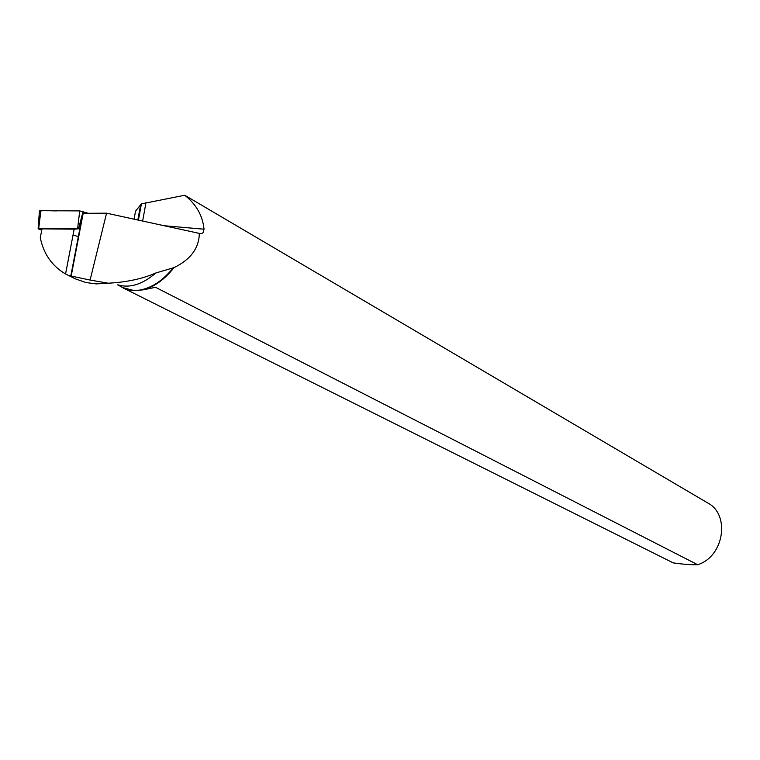 <?xml version="1.0" encoding="UTF-8"?>
<svg xmlns="http://www.w3.org/2000/svg" width="760" height="760" viewBox="0 0 760 760"><rect width="100%" height="100%" fill="white"/><g stroke="black" fill="none" stroke-linecap="round" stroke-linejoin="round"><path stroke-width="1.14" d="M163.789 225.701L204.031 229.197C202.701 215.678 196.27 204.364 184.746 195.254L707.427 502.787C730.55 514.302 724.137 556.586 697.661 564.718L155.553 287.299L143.317 289.835C154.48 286.767 164.72 279.366 174.03 267.615L155.828 272.983C142.566 278.797 126.711 282.197 108.281 283.204L96.13 283.908L86.004 282.549L75.373 278.873L65.559 273.98L74.166 229.149L78.527 228.779L38.703 228.323L38.142 228.409L38.826 229.149L41.762 230.156M39.377 211.926L39.444 210.938L40.888 210.71L79.743 210.9L87.533 213.085L79.734 210.9L58.054 210.795C52.117 211.261 40.888 209.589 39.263 211.812M65.559 273.98C51.955 265.962 43.529 253.849 40.28 237.661L42.018 228.874L74.166 229.149M155.828 272.983C142.566 284.344 130.055 288.334 118.294 284.943M78.527 228.779L82.612 213.322L106.571 213.18L90.088 280.06L108.281 283.204M204.031 229.197L203.005 232.759L201.505 233.576L199.339 233.396L106.571 213.18M68.4 275.462L90.088 280.06M174.03 267.615C190.589 259.597 199.025 248.188 199.339 233.396M173.641 267.311C163.001 280.611 151.458 288.24 139.013 290.206L133.541 290.444L123.3 287.726M143.317 289.835L139.013 290.206M133.541 290.444L129.903 290.415L124.089 288.496L120.327 286.235M697.661 564.718C690.963 564.889 682.812 564.281 673.208 562.885L126.635 289.683M125.334 289.113L129.903 290.415M134.073 219.193L135.536 211.166L141.407 203.87L184.746 195.254M71.098 276.488L83.23 213.056M77.596 228.655L79.743 210.9M40.888 210.71L38.703 228.323M83.125 211.517L82.697 213.294M73.046 234.992L78.698 236.749M137.826 220.02L140.666 204.402M145.996 202.549L142.643 221.075M38.142 228.409L39.444 210.938M123.994 288.069L117.62 284.886M199.3 233.386L201.505 233.576M124.089 288.496L125.742 289.322M138.443 220.153L141.407 203.87M70.737 276.317L82.802 213.256"/></g></svg>
